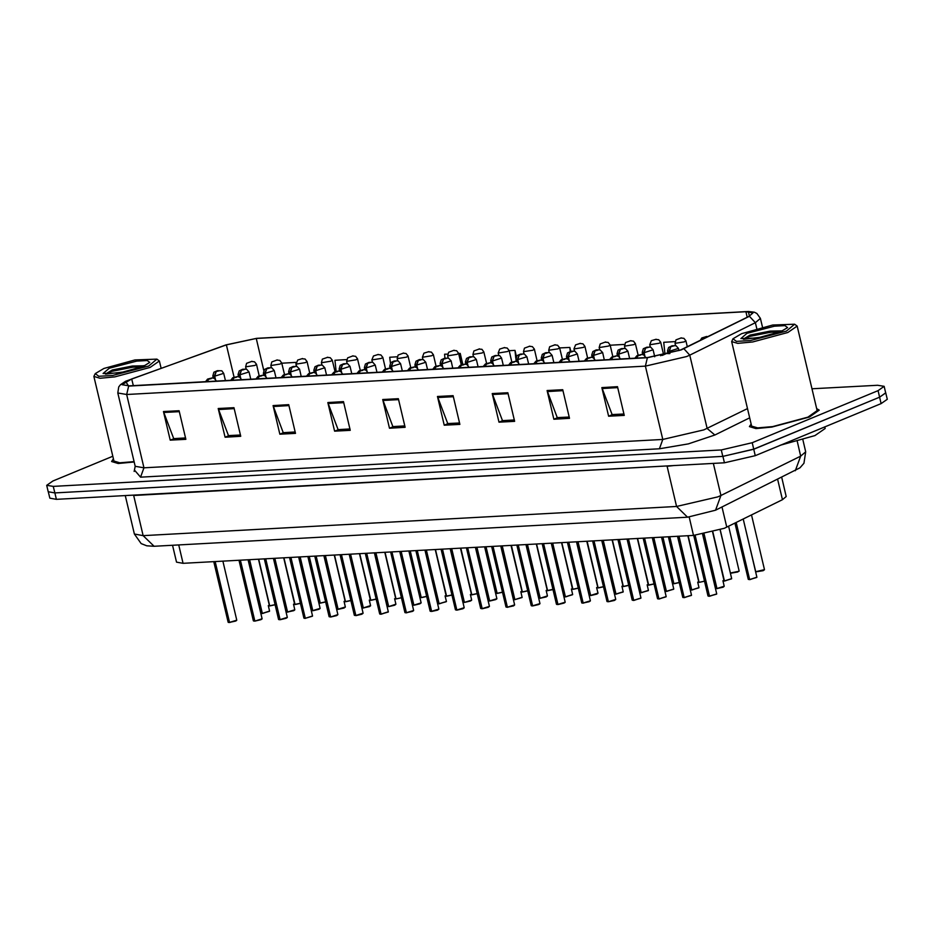 <?xml version="1.0" encoding="UTF-8"?>
<svg xmlns="http://www.w3.org/2000/svg" width="934" height="934" viewBox="0 0 934 934"><rect width="100%" height="100%" fill="white"/><g stroke="black" fill="none" stroke-linecap="round" stroke-linejoin="round"><path stroke-width="1.4" d="M781.711 477.484L786.206 496.503L782.447 499.725L724.375 528.259L693.495 535.416L183.111 563.33L176.514 562.198L172.521 545.316M809.428 417.019L819.281 410.143L816.62 408.59L819.281 410.143L809.428 417.019L771.881 427.107L755.991 428.554L749.465 426.64L755.991 428.554L771.881 427.107L809.428 417.019M680.769 349.876L647.834 357.512L129.079 385.894L122.039 384.68L131.682 378.912L226.402 344.938L256.266 338.493L745.939 311.699L752.979 312.913L748.975 316.357L680.769 349.876M681.19 349.853L749.453 316.299L748.356 311.477L256.675 338.318L226.063 344.938L125.518 381.317L128.67 386.057L647.425 357.675L681.19 349.853M112.769 456.212L52.864 480.998L46.7 485.306L48.229 491.751L54.826 492.895L722.834 456.341L753.715 449.196L879.559 397.125L885.724 392.829L884.194 386.372L877.598 385.24L811.95 388.824M185.562 437.964L173.701 438.606L163.462 411.532L170.233 440.206L185.889 439.342L179.118 410.68L163.462 411.532M174.144 438.583L170.233 440.206M240.365 434.964L228.491 435.606L218.252 408.532L225.036 437.205L240.692 436.341L233.909 407.679L218.252 408.532M228.935 435.583L225.036 437.205M295.156 431.963L283.294 432.617L273.055 405.531L279.826 434.205L295.483 433.353L288.711 404.679L273.055 405.531M283.738 432.582L279.826 434.205M349.958 428.963L338.096 429.617L327.846 402.542L334.629 431.204L350.285 430.352L343.502 401.678L327.846 402.542M338.54 429.593L334.629 431.204M623.947 413.972L612.085 414.626L601.835 387.552L608.618 416.214L624.274 415.361L617.502 386.688L601.835 387.552M612.529 414.603L608.618 416.214M569.145 416.973L557.283 417.626L547.044 390.552L553.815 419.214L569.471 418.362L562.7 389.688L547.044 390.552M557.726 417.603L553.815 419.214M514.354 419.973L502.48 420.615L492.241 393.541L499.025 422.215L514.681 421.362L507.898 392.689L492.241 393.541M502.936 420.592L499.025 422.215M459.551 422.974L447.69 423.616L437.451 396.541L444.222 425.215L459.878 424.351L453.107 395.689L437.451 396.541M448.133 423.592L444.222 425.215M404.749 425.962L392.887 426.616L382.648 399.542L389.42 428.204L405.087 427.352L398.304 398.69L382.648 399.542M393.331 426.593L389.42 428.204M751.158 424.059L749.465 426.64L751.158 424.059M113.399 458.886L111.613 461.536L118.186 463.451L134.169 461.98L118.256 463.439L111.718 461.536L113.411 458.944M46.7 485.306L53.296 486.439L721.305 449.896L752.185 442.739L878.03 390.681L884.194 386.372M397.148 356.846L389.758 357.255L390.365 362.976M346.631 359.613L334.967 360.255L336.147 371.393M296.008 363.186L295.821 362.392L281.811 363.163M570.756 351.371L569.81 347.401L559.664 347.962M624.484 344.413L610.182 345.195M675.002 341.646L663.759 342.264L664.926 353.332M462.82 364.4L460.217 353.402L458.629 353.484M447.666 354.079L444.561 354.255L444.981 358.154M516.432 356.403L515.019 350.402L509.147 350.717M515.019 350.402L515.848 358.247M515.977 359.45L516.187 361.435M569.81 347.401L570.254 351.511M460.217 353.402L461.419 364.774M295.821 362.392L296.23 366.245M48.334 491.996L49.806 498.196L56.402 499.34L724.41 462.797L755.291 455.64L881.136 403.581L887.3 399.273L885.666 392.584M53.296 486.439L54.826 492.895L722.893 456.341L753.761 449.184L879.606 397.125L885.771 392.829M715.713 588.467L716.997 588.583M722.939 587.252L716.973 588.525L704.084 534.003M662.334 355.364L665.989 353.694L663.467 354.29M663.35 354.301L662.066 355.422M716.705 588.537L703.816 534.05M748.403 579.465L749.687 579.582M756.82 577.481L749.663 579.524L736.19 522.538M749.383 579.535L735.945 522.655M706.769 336.474L706.081 336.625M706.197 336.614L708.054 336.544M709.315 596.277L708.007 595.927L709.49 596.207M716.635 594.106L709.466 596.149L695.083 535.299M709.198 596.161L694.814 535.322M741.596 333.613L733.015 338.75L736.459 341.365L750.364 340.571L786.486 331.161L794.636 324.18L772.651 325.009L741.596 333.613M733.015 338.75L731.649 341.552L737.778 343.35L752.676 341.996L787.864 332.539L797.111 326.083L794.636 324.18M731.649 341.552L751.648 426.126L757.766 427.912L772.663 426.569L807.863 417.101L817.098 410.656L797.111 326.083M780.182 445.343L814.868 435.594L825.142 428.426L824.78 426.896M782.575 330.706L750.072 335.108L743.219 339.135M781.058 331.453L787.56 327.565L784.957 325.581L774.414 326.176L747.025 333.321L740.849 338.61L757.509 337.98L781.058 331.453M743.651 339.24L762.401 337.011M743.242 339.205L749.442 336.532L770.445 332.271L780.275 331.768M750.072 335.108L770.176 331.126L782.494 330.834M103.861 368.498L95.28 373.635L98.724 376.25L112.617 375.456L148.739 366.046L156.889 359.076L134.916 359.905L103.861 368.498M95.28 373.635L93.902 376.449L100.031 378.235L114.929 376.881L150.117 367.424L159.364 360.968L156.889 359.076M93.902 376.449L113.901 461.022L119.762 462.797L134.076 461.583M144.828 365.591L112.325 370.004L105.472 374.02M143.311 366.338L149.825 362.45L147.21 360.466L136.668 361.073L109.278 368.206L103.102 373.495L119.762 372.864L143.311 366.338M105.904 374.125L124.654 371.895M105.507 374.09L111.695 371.417L132.698 367.155L142.528 366.665M112.325 370.004L132.43 366.011L144.747 365.731M691.557 590.031L690.249 589.693L691.732 589.961M698.865 587.86L691.709 589.903L679.018 536.198M636.579 358.131L638.214 355.679L640.724 355.083L638.214 355.679M638.097 355.679L636.276 358.142M691.44 589.926L678.749 536.221M666.479 591.339L665.195 591.234M673.612 589.237L666.456 591.292L653.753 537.587M611.315 359.508L612.949 357.057L615.471 356.461L612.949 357.057M612.832 357.057L611.011 359.532M666.176 591.304L653.485 537.599M639.942 592.611L641.214 592.728M648.348 590.627L641.191 592.67L628.5 538.965M586.05 360.898L587.696 358.434L590.206 357.839L587.696 358.434M587.579 358.446L585.758 360.909M640.922 592.681L628.232 538.976M615.775 594.176L614.479 593.837L615.961 594.106M623.095 592.004L615.938 594.059L603.236 540.354M560.797 362.275L562.431 359.823L564.942 359.228L563.109 359.508M562.315 359.823L560.493 362.287M563.155 359.508L562.431 359.823M615.658 594.071L602.967 540.366M681.516 337.851L680.816 338.003M680.933 338.003L683.957 338.318L685.906 340.817L684.365 341.891L675.002 343.397L676.006 339.836L681.411 337.863M656.252 339.24L655.563 339.381M655.68 339.381L658.704 339.696L660.653 342.206L659.112 343.28L649.737 344.786L651.302 340.735L656.147 339.24M630.999 340.618L629.621 341.073M629.574 341.085L630.298 340.77M630.415 340.758L633.439 341.085L635.389 343.584L633.847 344.658L624.484 346.164L625.488 342.603L630.894 340.618M605.734 341.996L605.045 342.148M605.15 342.148L608.186 342.463L610.135 344.961L608.594 346.035L599.219 347.541L600.223 343.981L605.629 342.007M724.235 581.03L722.939 580.691L724.422 580.96M731.556 578.858L724.399 580.901L712.84 532.018M669.853 353.519L669.328 351.301L670.892 346.666L673.414 346.082L670.892 346.666M670.787 346.677L668.977 351.312L667.495 351.021L668.008 353.192M669.526 353.612L668.977 351.312M724.13 580.925L712.584 532.088M698.982 582.407L697.686 582.069L699.169 582.337M699.251 582.396L704.54 581.228L699.146 582.291L688.125 535.707M644.775 355.702L644.063 352.678L645.639 348.055L648.149 347.46L645.639 348.055M645.522 348.055L643.724 352.702L642.242 352.41L642.755 354.581M644.343 355.305L643.724 352.702M698.865 582.302L687.856 535.719M672.632 583.61L673.904 583.727M673.986 583.773L679.275 582.618L673.881 583.668L662.871 537.085M619.522 357.092L618.81 354.056L620.374 349.433L622.896 348.837L620.374 349.433M620.269 349.444L618.46 354.079L616.977 353.788L617.491 355.959M619.079 356.695L618.46 354.079M673.612 583.68L662.603 537.097M648.465 585.174L647.169 584.836L648.64 585.104M648.733 585.163L654.022 583.995L648.628 585.046L637.607 538.463M594.257 358.469L593.545 355.445L595.121 350.822L597.632 350.227L595.121 350.822M595.005 350.822L593.207 355.457L591.724 355.165L592.238 357.337M593.826 358.072L593.207 355.457M648.348 585.069L637.338 538.486M682.952 597.468L684.237 597.585M691.37 595.483L684.213 597.538L669.83 536.711M683.933 597.55L669.561 536.723M657.699 598.857L658.972 598.974M666.105 596.873L658.949 598.916L644.577 538.089M658.68 598.928L644.297 538.101M633.532 600.422L632.236 600.072L633.719 600.352M640.852 598.25L633.696 600.293L619.312 539.467M633.415 600.317L619.044 539.49M607.182 601.624L608.454 601.729M608.431 601.683L615.704 599.394L608.431 601.683L594.059 540.856M608.162 601.694L593.779 540.868M581.917 603.002L583.201 603.119M589.144 601.788L583.178 603.06L568.794 542.234M582.898 603.072L568.526 542.245M557.75 604.567L556.454 604.228L557.937 604.496M557.913 604.438L565.187 602.161L557.913 604.438L543.541 543.611M557.645 604.461L543.261 543.635M532.497 605.944L531.201 605.606L532.684 605.874M532.66 605.827L539.934 603.586L532.66 605.827L518.277 545.001M532.38 605.839L518.008 545.012M506.146 607.147L507.419 607.263M513.361 605.933L507.396 607.205L493.024 546.378M507.127 607.217L492.743 546.39M481.979 608.711L480.683 608.373L482.154 608.641M482.142 608.583L489.416 606.341L482.142 608.583L467.759 547.756M481.862 608.606L467.49 547.779M456.714 610.089L455.418 609.75L456.901 610.019M456.878 609.972L464.151 607.684L456.878 609.972L442.494 549.145M456.609 609.984L442.226 549.157M430.364 611.291L431.636 611.408M431.613 611.35L438.898 609.108L431.613 611.35L417.241 550.523M431.345 611.361L416.973 550.535M405.111 612.669L406.383 612.786M412.326 611.455L406.36 612.727L391.976 551.901M406.092 612.751L391.708 551.924M380.944 614.233L379.636 613.895L381.119 614.163M388.264 612.062L381.095 614.117L366.723 553.29M380.827 614.128L366.443 553.302M355.866 615.553L354.581 615.436M355.842 615.494L363.116 613.218L355.842 615.494L341.459 554.668M355.562 615.506L341.19 554.679M329.328 616.825L330.601 616.93L316.206 556.057M330.309 616.895L315.925 556.069M330.718 616.977L337.851 614.595L330.694 616.989L336.544 615.611M305.161 618.378L303.865 618.039L305.348 618.32M312.481 616.218L305.325 618.261L290.941 557.435M305.044 618.273L290.672 557.446M279.896 619.767L278.601 619.417L280.083 619.697M280.06 619.639L287.333 617.362L280.06 619.639L265.688 558.812M279.791 619.662L265.408 558.836M253.546 620.97L254.83 621.075L240.423 560.202M254.527 621.04L240.155 560.213M254.935 621.122L262.069 618.74L254.912 621.133L260.773 619.756M228.293 622.348L229.566 622.464M235.508 621.133L229.542 622.406L215.17 561.579M229.274 622.418L214.89 561.591M590.51 595.553L589.214 595.215L590.697 595.495M590.673 595.437L597.947 593.148L590.673 595.437L577.983 541.732M535.532 363.653L537.167 361.201L539.689 360.606L537.167 361.201M537.062 361.213L535.229 363.676M590.405 595.448L577.702 541.743M564.159 596.756L565.444 596.873M572.577 594.771L565.42 596.814L552.718 543.109M510.279 365.042L511.914 362.579L514.424 361.995L511.914 362.579M511.797 362.59L509.976 365.054M565.14 596.838L552.449 543.133M538.906 598.145L540.179 598.25M546.121 596.931L540.156 598.204L527.465 544.499M485.015 366.42L486.649 363.968L489.171 363.373L486.649 363.968M486.544 363.968L484.711 366.432M539.887 598.215L527.185 544.51M514.739 599.698L513.443 599.359L514.914 599.64M522.059 597.538L514.903 599.581L502.2 545.876M459.762 367.798L461.396 365.346L463.906 364.75L461.396 365.346M461.279 365.357L459.458 367.821M514.622 599.593L501.932 545.888M623.2 586.552L621.904 586.213L623.387 586.482M623.468 586.54L628.757 585.373L623.363 586.435L612.354 539.852M569.004 359.847L568.281 356.823L569.857 352.2L572.379 351.604L569.857 352.2M569.752 352.2L567.942 356.846L566.459 356.554L566.973 358.726M568.561 359.45L567.942 356.846M623.095 586.447L612.074 539.864M596.849 587.755L598.122 587.871M598.215 587.918L603.504 586.762L598.099 587.813L587.089 541.23M543.74 361.236L543.028 358.201L544.604 353.577L547.114 352.994L544.604 353.577M544.487 353.589L542.689 358.224L541.206 357.932L541.72 360.104M543.308 360.839L542.689 358.224M597.83 587.825L586.821 541.241M571.596 589.144L572.869 589.249M572.951 589.307L578.239 588.14L572.846 589.202L561.836 542.619M518.487 362.614L517.763 359.59L519.339 354.967L521.861 354.371L519.339 354.967M519.222 354.967L517.424 359.602L515.942 359.31L516.455 361.481M518.043 362.217L517.424 359.602M572.577 589.214L561.556 542.631M547.429 590.697L546.121 590.358L547.604 590.638M547.698 590.685L552.986 589.529L547.581 590.58L536.571 543.997M493.222 363.991L492.51 360.968L494.086 356.344L496.596 355.749L494.086 356.344M493.969 356.356L492.171 360.991L490.689 360.699L491.202 362.871M492.778 363.595L492.171 360.991M547.312 590.592L536.303 544.008M580.481 343.385L579.78 343.537M579.897 343.525L582.921 343.84L584.871 346.351L583.33 347.425L573.966 348.931L575.531 344.879L580.376 343.385M555.216 344.763L553.839 345.218M553.792 345.23L554.527 344.915M554.633 344.903L557.656 345.23L559.618 347.728L558.077 348.802L548.702 350.308L549.706 346.748L555.111 344.774M529.963 346.152L529.263 346.292M529.38 346.292L532.403 346.607L534.353 349.106L532.812 350.192L523.449 351.686L524.441 348.125L529.858 346.152M488.389 600.901L489.661 601.017M489.638 600.959L496.911 598.682L489.638 600.959L476.947 547.254M434.497 369.187L436.131 366.723L438.653 366.14L436.131 366.723M436.026 366.735L434.193 369.199M489.369 600.982L476.667 547.277M463.124 602.29L464.396 602.395L451.682 548.643M409.244 370.564L410.878 368.113L413.388 367.517L410.878 368.113M410.762 368.113L408.94 370.576M464.105 602.36L451.414 548.655M464.513 602.442L471.647 600.06L464.49 602.453L470.351 601.076M438.957 603.854L437.661 603.504L439.143 603.784M446.277 601.683L439.12 603.726L426.429 550.021M383.979 371.942L385.614 369.49L388.135 368.895L385.614 369.49M385.508 369.502L383.676 371.966M438.852 603.738L426.149 550.033M413.704 605.232L412.408 604.893L413.879 605.162M413.855 605.104L421.141 602.862L413.855 605.104L401.165 551.399M358.726 373.331L360.361 370.868L362.871 370.284L360.361 370.868M360.244 370.88L358.423 373.343M413.587 605.127L400.896 551.422M387.353 606.435L388.626 606.54L375.912 552.788M333.461 374.709L335.096 372.257L337.618 371.662L335.096 372.257M334.979 372.257L333.158 374.732M388.334 606.505L375.631 552.8M388.731 606.586L395.876 604.205L388.707 606.598L394.568 605.22M363.186 607.999L361.878 607.649L363.361 607.929M369.304 606.598L363.338 607.871L350.647 554.166M308.208 376.087L309.843 373.635L312.353 373.04L309.843 373.635M309.726 373.647L307.905 376.11M363.069 607.882L350.378 554.177M522.351 592.016L521.067 591.899M522.433 592.063L527.722 590.907L522.328 591.958L511.318 545.374M467.969 365.381L467.245 362.357L468.821 357.722L471.343 357.138L468.821 357.722M468.705 357.734L466.907 362.369L465.424 362.077L465.938 364.248M467.525 364.984L466.907 362.369M522.048 591.981L511.038 545.398M495.814 593.288L497.086 593.394M497.18 593.452L502.469 592.284L497.063 593.347L486.054 546.764M442.704 366.758L441.992 363.735L443.568 359.111L446.078 358.516L443.568 359.111M443.452 359.111L441.654 363.758L440.171 363.454L440.685 365.626M442.261 366.362L441.654 363.758M496.795 593.359L485.785 546.775M471.647 594.841L470.351 594.503L471.833 594.783M471.915 594.83L477.204 593.674L471.81 594.724L460.801 548.141M417.451 368.136L416.727 365.112L418.304 360.489L420.825 359.894L418.981 360.174M418.187 360.501L416.389 365.136L414.906 364.844L415.42 367.015M417.008 367.739L416.389 365.136M419.027 360.174L418.304 360.489M471.53 594.736L460.52 548.153M446.382 596.231L445.086 595.892L446.569 596.161M446.65 596.219L451.939 595.051L446.545 596.102L435.536 549.519M392.187 369.525L391.474 366.502L393.051 361.867L395.561 361.283L393.051 361.867M392.934 361.878L391.124 366.513L389.653 366.221L390.167 368.393M391.743 369.128L391.124 366.513M446.277 596.125L435.267 549.542M420.031 597.433L421.316 597.538M421.397 597.597L426.686 596.429L421.292 597.491L410.283 550.908M366.922 370.903L366.21 367.879L367.786 363.256L370.296 362.661L367.786 363.256M367.669 363.256L365.871 367.903L364.388 367.611L364.902 369.782M366.49 370.506L365.871 367.903M421.012 597.503L410.003 550.92M394.778 598.811L396.051 598.928M396.133 598.974L401.422 597.818L396.028 598.869L385.018 552.286M341.669 372.292L340.957 369.257L342.521 364.634L345.043 364.038L342.521 364.634M342.416 364.645L340.606 369.28L339.124 368.988L339.637 371.16M341.225 371.895L340.606 369.28M395.759 598.881L384.75 552.298M504.699 347.53L504.01 347.682M504.115 347.67L507.139 347.985L509.1 350.495L507.559 351.569L498.184 353.075L499.748 349.024L504.594 347.53M479.446 348.907L478.745 349.059M478.862 349.047L481.886 349.374L483.835 351.873L482.294 352.947L472.931 354.453L473.923 350.892L479.329 348.919M454.181 350.297L453.48 350.437M453.597 350.437L456.621 350.752L458.582 353.262L457.041 354.336L447.666 355.831L448.67 352.27L454.076 350.297M428.928 351.674L428.227 351.826M428.344 351.814L431.368 352.13L433.318 354.64L431.777 355.714L422.413 357.22L423.966 353.169L428.811 351.674M403.663 353.052L402.963 353.204M403.079 353.204L406.103 353.519L408.065 356.017L406.523 357.092L397.148 358.598L398.153 355.037L403.558 353.064M378.398 354.441L377.71 354.581M377.826 354.581L380.85 354.897L382.8 357.407L381.259 358.481L371.895 359.975L373.448 355.936L378.293 354.441M337.921 609.377L336.625 609.038L338.108 609.307M338.085 609.26L345.358 607.018L338.085 609.26L325.382 555.555M282.944 377.476L284.578 375.024L287.1 374.429L284.578 375.024M284.461 375.024L282.64 377.488M337.804 609.272L325.114 555.567M311.571 610.579L312.843 610.696M312.82 610.638L320.105 608.396L312.82 610.638L300.129 556.933M257.679 378.854L259.325 376.402L261.835 375.807L259.325 376.402M259.208 376.402L257.387 378.877M312.551 610.649L299.861 556.944M286.306 611.957L287.59 612.074M293.533 610.743L287.567 612.015L274.865 558.31M232.426 380.243L234.06 377.78L236.571 377.196L234.06 377.78M233.944 377.791L232.122 380.255M287.287 612.039L274.596 558.334M262.139 613.521L260.843 613.183L262.326 613.451M269.459 611.35L262.302 613.404L249.612 559.699M207.161 381.621L208.807 379.169L211.317 378.574L208.807 379.169M208.691 379.169L206.858 381.632M262.034 613.416L249.331 559.711M370.611 600.375L369.315 600.037L370.798 600.305M370.88 600.364L376.168 599.196L370.775 600.247L359.753 553.664M316.404 373.67L315.692 370.646L317.268 366.023L319.778 365.428L317.268 366.023M317.151 366.023L315.353 370.658L313.871 370.366L314.384 372.538M315.972 373.273L315.353 370.658M370.494 600.27L359.485 553.687M344.261 601.578L345.533 601.683M345.615 601.741L350.904 600.574L345.51 601.636L334.5 555.053M291.151 375.048L290.439 372.024L292.003 367.401L294.525 366.805L292.003 367.401M291.898 367.401L290.089 372.047L288.606 371.755L289.12 373.927M290.707 374.651L290.089 372.047M345.241 601.648L334.232 555.065M318.996 602.955L320.269 603.072M320.362 603.119L325.651 601.963L320.257 603.014L309.236 556.431M265.886 376.437L265.174 373.402L266.75 368.778L269.261 368.183L266.75 368.778M266.634 368.79L264.836 373.425L263.353 373.133L263.867 375.305M265.454 376.04L264.836 373.425M319.977 603.025L308.967 556.442M294.829 604.52L293.533 604.181L295.016 604.45M295.097 604.508L300.386 603.341L294.992 604.403L283.983 557.82M240.633 377.815L239.921 374.791L241.486 370.168L244.007 369.572L241.486 370.168M241.381 370.168L239.571 374.803L238.088 374.511L238.602 376.682M240.19 377.418L239.571 374.803M294.724 604.415L283.702 557.832M269.576 605.897L268.28 605.559L269.751 605.839M269.844 605.886L275.133 604.73L269.739 605.781L258.718 559.197M215.369 379.192L214.657 376.168L216.233 371.545L218.743 370.95L216.233 371.545M216.116 371.545L214.318 376.192L212.835 375.9L213.349 378.072M214.937 378.795L214.318 376.192M269.459 605.792L258.449 559.209M353.145 355.819L352.445 355.971M352.562 355.959L355.585 356.286L357.535 358.784L355.994 359.859L346.631 361.365L347.635 357.804L353.04 355.819M327.881 357.197L327.192 357.348M327.309 357.348L330.332 357.664L332.282 360.162L330.741 361.236L321.366 362.742L322.37 359.181L327.776 357.208M302.628 358.586L301.927 358.738M302.044 358.726L305.068 359.041L307.017 361.551L305.476 362.626L296.113 364.132L297.677 360.08L302.523 358.586M277.363 359.964L276.674 360.115M276.791 360.104L279.815 360.431L281.764 362.929L280.223 364.003L270.848 365.509L271.852 361.948L277.258 359.975M252.11 361.353L251.409 361.493M251.526 361.493L254.55 361.808L256.5 364.307L254.959 365.381L245.595 366.887L246.599 363.326L252.005 361.353M721.994 506.928L726.78 527.173M689.152 517.027L693.495 535.416M777.66 479.481L782.447 499.725M178.768 544.977L183.111 563.33M749.675 417.825L714.837 435.011L688.416 443.883L659.369 448.729L140.614 477.111L143.988 467.841L662.743 439.459L703.921 429.92L747.492 408.578M140.614 477.111L134.776 470.409M135.196 466.323L143.988 467.841L126.639 394.452L117.847 392.934L135.196 466.323L134.122 471.378M748.356 311.477L754.322 312.201L756.925 313.439L760.428 318.424L755.419 322.72L689.782 355.095L686.572 356.531L645.394 366.07L647.425 357.675M683.816 348.674L689.782 355.095L707.131 428.484L714.837 435.011M756.797 328.581L755.419 322.72L749.453 316.299M128.67 386.057L126.639 394.452L645.394 366.07L662.743 439.459L659.369 448.729M721.305 449.896L722.834 456.341M752.185 442.739L755.291 455.64M878.03 390.681L879.559 397.125M131.682 378.912L133.282 385.66M745.939 311.699L747.247 317.21M256.266 338.493L263.785 370.308M226.402 344.938L234.037 377.219M382.94 400.511L398.538 399.659M437.742 397.51L453.329 396.658M492.545 394.51L508.131 393.658M547.336 391.521L562.933 390.669M602.138 388.521L617.724 387.668M328.149 403.511L343.735 402.659M273.347 406.512L288.945 405.648M218.556 409.501L234.142 408.648M163.754 412.501L179.34 411.649M666.969 465.938L133.702 495.464L143.194 535.591L154.157 546.32L146.731 545.853L141.139 543.565L134.391 534.073L143.194 535.591L676.555 506.415L717.732 496.876L720.943 495.44L713.366 463.392M674.441 465.529L667.074 466.276L676.555 506.415L687.517 517.144L154.157 546.32M881.136 403.581L879.606 397.125M724.41 462.797L722.893 456.341M56.402 499.34L54.873 492.883M795.266 470.794L800.695 456.096L805.703 451.799L803.917 463.322L799.971 467.852L715.514 510.139L720.943 495.44L800.695 456.096L797.239 441.443M133.609 495.113L128.285 495.405M716.973 588.525L724.247 586.248L717.079 588.63M724.13 586.482L722.986 587.229M749.663 579.524L756.925 577.247L749.769 579.629M763.148 570.616L755.699 571.678L764.432 569.612L763.148 570.616L755.91 571.841M764.316 569.857L763.171 570.604M709.466 596.149L716.74 593.872L709.583 596.254M709.28 596.266L708.217 596.09M691.709 589.903L698.982 587.626L691.825 590.019M691.522 590.031L690.459 589.844M666.456 591.292L673.718 589.004L666.561 591.397M641.191 592.67L648.465 590.393L641.296 592.775M615.938 594.059L623.2 591.771L616.043 594.164M615.74 594.176L614.677 594.001M737.895 572.005L730.446 573.067L739.063 571.234M737.872 572.005L730.645 573.219M724.399 580.901L731.672 578.625L724.504 581.018M724.212 581.03L723.149 580.843M678.925 350.612L678.411 348.44L669.328 351.301M698.947 582.407L697.885 582.232M699.146 582.291L704.516 581.123M654.792 356.753L653.146 349.83L644.063 352.678M673.881 583.668L679.251 582.501M629.621 358.504L627.893 351.207L618.81 354.056M648.429 585.174L647.367 584.988M648.628 585.046L653.987 583.878M604.356 359.894L602.628 352.585L593.545 355.445M684.213 597.538L691.475 595.25L684.318 597.643M658.949 598.916L666.222 596.628L659.054 599.021M633.696 600.293L640.957 598.017L633.801 600.399M633.497 600.41L632.435 600.235M615.588 599.628L614.444 600.387M583.178 603.06L590.44 600.772L583.283 603.166M590.335 601.017L589.179 601.765M565.07 602.395L563.926 603.154M557.726 604.555L556.664 604.38M539.817 603.773L538.661 604.531M532.462 605.944L531.399 605.769M507.396 607.205L514.669 604.928L507.501 607.31M514.552 605.162L513.408 605.909M489.299 606.54L488.143 607.298M481.944 608.711L480.882 608.524M464.035 607.917L462.89 608.676M456.691 610.089L455.629 609.914M438.782 609.307L437.626 610.065M406.36 612.727L413.634 610.451L406.465 612.844M413.517 610.684L412.373 611.443M381.095 614.117L388.369 611.828L381.212 614.222M380.909 614.233L379.846 614.058M362.999 613.451L361.855 614.21M337.734 614.829L336.59 615.588M305.325 618.261L312.586 615.973L305.43 618.366M305.126 618.378L304.064 618.203M287.217 617.596L286.073 618.355M279.873 619.756L278.811 619.581M261.964 618.973L260.808 619.732M229.542 622.406L236.816 620.118L229.647 622.511M236.699 620.363L235.555 621.11M597.83 593.394L596.686 594.141M590.486 595.553L589.424 595.378M565.42 596.814L572.682 594.538L565.525 596.919M540.156 598.204L547.429 595.915L540.261 598.309M547.312 596.149L546.168 596.908M514.903 599.581L522.164 597.293L515.008 599.686M514.704 599.698L513.642 599.523M623.176 586.552L622.114 586.377M623.363 586.435L628.734 585.268M579.103 361.271L577.375 353.974L568.281 356.823M598.099 587.813L603.469 586.645M553.839 362.649L552.111 355.352L543.028 358.201M572.846 589.202L578.216 588.023M528.586 364.038L526.858 356.73L517.763 359.59M547.394 590.697L546.332 590.522M547.581 590.58L552.951 589.412M503.321 365.416L501.593 358.119L492.51 360.968M496.795 598.916L495.65 599.675M471.542 600.293L470.386 601.052M439.12 603.726L446.394 601.449L439.225 603.831M438.933 603.843L437.871 603.668M421.024 603.06L419.868 603.819M413.669 605.232L412.606 605.045M395.759 604.438L394.615 605.197M363.338 607.871L370.611 605.594L363.454 607.976M370.506 605.827L369.35 606.586M363.151 607.987L362.088 607.812M522.328 591.958L527.698 590.79M478.056 366.805L476.34 359.497L467.245 362.357M497.063 593.347L502.434 592.179M452.803 368.183L451.075 360.886L441.992 363.735M471.623 594.841L470.549 594.666M471.81 594.724L477.181 593.557M427.538 369.56L425.822 362.264L416.727 365.112M446.359 596.219L445.296 596.044M446.545 596.102L451.916 594.935M402.285 370.95L400.558 363.641L391.474 366.502M421.292 597.491L426.663 596.324M377.021 372.327L375.293 365.031L366.21 367.879M396.028 598.869L401.398 597.702M351.768 373.705L350.04 366.408L340.957 369.257M345.241 607.205L344.097 607.964M337.898 609.377L336.824 609.19M319.977 608.583L318.833 609.342M287.567 612.015L294.829 609.739L287.672 612.12M294.724 609.972L293.58 610.731M262.302 613.404L269.576 611.116L262.407 613.51M262.115 613.521L261.053 613.346M370.576 600.375L369.514 600.188M370.775 600.247L376.145 599.079M326.503 375.094L324.775 367.786L315.692 370.646M345.51 601.636L350.88 600.469M301.25 376.472L299.522 369.175L290.439 372.024M320.257 603.014L325.616 601.846M275.985 377.85L274.257 370.553L265.174 373.402M294.805 604.52L293.743 604.333M294.992 604.403L300.363 603.224M250.732 379.239L249.004 371.93L239.921 374.791M269.541 605.897L268.478 605.722M269.739 605.781L275.098 604.613M225.468 380.617L223.74 373.32L214.657 376.168M125.518 381.317L120.486 384.656L118.723 386.933L117.847 392.934M760.428 318.424L762.483 327.133M715.514 510.139L687.517 517.144M805.703 451.799L802.878 439.821M134.391 534.073L125.296 495.569M724.247 586.248L722.939 580.691M669.246 353.682L664.588 353.414L660.56 355.726M715.514 588.303L702.73 534.248M756.925 577.247L743.184 519.082M748.204 579.302L734.93 523.157M755.699 571.678L743.266 519.047M700.231 340.396L701.819 337.968L706.664 336.474M764.432 569.612L751.52 514.973M716.74 593.872L702.648 534.271M708.007 595.927L693.705 535.404M161.08 368.241L159.364 360.968M698.982 587.626L697.686 582.069M645.721 357.442L643.771 354.943L641.588 354.465L637.011 355.597L634.828 358.224M690.249 589.693L677.629 536.279M673.718 589.004L661.47 537.167M620.468 358.831L618.506 356.321L616.323 355.854L611.747 356.975L609.563 359.602M664.996 591.07L652.364 537.657M648.465 590.393L647.169 584.836M595.203 360.209L593.253 357.71L591.07 357.232L586.494 358.364L584.31 360.991M639.732 592.448L627.111 539.046M623.2 591.771L621.904 586.213M569.938 361.586L567.989 359.088L565.806 358.621L561.229 359.742L559.046 362.369M614.479 593.837L601.846 540.424M730.446 573.067L720.219 529.812M675.515 345.592L675.002 343.397M687.319 346.759L685.906 340.817M739.168 571.001L728.602 526.286M650.262 346.969L649.737 344.786M663.385 353.752L660.653 342.206M624.998 348.359L624.484 346.164M638.12 355.13L635.389 343.584M599.745 349.736L599.219 347.541M612.867 356.519L610.135 344.961M731.672 578.625L720.137 529.835M678.411 348.44L675.924 345.708L672.013 345.79L668.581 347.39L667.495 351.021M653.146 349.83L650.659 347.086L646.748 347.168L643.316 348.767L642.242 352.41M627.893 351.207L625.406 348.475L621.495 348.557L618.063 350.145L616.977 353.788M672.422 583.446L661.482 537.167M602.628 352.585L600.142 349.853L596.231 349.935L592.798 351.534L591.724 355.165M691.475 595.25L677.547 536.279M682.754 597.316L668.44 536.781M666.222 596.628L652.282 537.669M657.489 598.694L643.187 538.159M640.957 598.017L627.018 539.046M632.236 600.072L617.923 539.548M615.704 599.394L601.765 540.424M606.972 601.461L592.67 540.926M614.42 600.399L608.536 601.788M590.44 600.772L576.5 541.813M581.719 602.839L567.405 542.304M565.187 602.161L551.247 543.191M556.454 604.228L542.152 543.693M563.903 603.166L558.018 604.555M539.922 603.539L525.982 544.58M531.201 605.606L516.887 545.071M538.649 604.543L532.765 605.933M514.669 604.928L500.729 545.958M505.936 606.983L491.634 546.46M489.404 606.306L475.464 547.336M480.683 608.373L466.37 547.838M488.132 607.31L482.248 608.699M464.151 607.684L450.211 548.725M455.418 609.75L441.105 549.215M462.867 608.688L456.983 610.077M438.887 609.073L424.947 550.103M430.165 611.128L415.852 550.605M437.602 610.077L431.73 611.455M413.634 610.451L399.694 551.48M404.901 612.517L390.587 551.982M388.369 611.828L374.429 552.87M379.636 613.895L365.334 553.36M363.116 613.218L349.176 554.247M354.383 615.273L340.069 554.749M361.832 614.222L355.947 615.599M337.851 614.595L323.911 555.625M329.118 616.662L314.816 556.127M312.586 615.973L298.658 557.014M303.865 618.039L289.552 557.505M287.333 617.362L273.393 558.392M278.601 619.417L264.299 558.894M286.049 618.366L280.165 619.744M262.069 618.74L248.129 559.781M253.347 620.806L239.034 560.272M236.816 620.118L222.876 561.159M228.083 622.184L213.781 561.661M597.947 593.148L596.651 587.591M544.685 362.976L542.736 360.466L540.553 359.999L535.976 361.119L533.793 363.746M589.214 595.215L576.593 541.802M596.663 594.152L590.778 595.542M572.682 594.538L571.386 588.98M519.421 364.353L517.471 361.855L515.288 361.376L510.711 362.509L508.528 365.136M563.961 596.592L551.329 543.191M547.429 595.915L546.121 590.358M494.168 365.743L492.218 363.233L490.035 362.766L485.447 363.886L483.275 366.513M538.696 597.982L526.076 544.569M522.164 597.293L520.868 591.736M468.903 367.12L466.953 364.61L464.77 364.143L460.193 365.276L458.01 367.903M513.443 599.359L500.811 545.958M577.375 353.974L574.889 351.242L570.978 351.312L567.545 352.912L566.459 356.554M552.111 355.352L549.624 352.62L545.713 352.702L542.28 354.29L541.206 357.932M526.858 356.73L524.371 353.998L520.46 354.079L517.027 355.679L515.942 359.31M501.593 358.119L499.643 355.609L495.195 355.469L491.763 357.057L490.689 360.699M574.48 351.114L573.966 348.931M587.603 357.897L584.871 346.351M549.227 352.503L548.702 350.308M562.35 359.275L559.618 347.728M523.962 353.881L523.449 351.686M537.085 360.664L534.353 349.106M496.911 598.682L484.653 546.834M443.65 368.498L441.7 366L439.517 365.521L434.929 366.653L432.757 369.28M488.178 600.749L475.558 547.336M495.627 599.686L489.743 601.076M471.647 600.06L470.351 594.503M418.385 369.887L416.436 367.377L414.252 366.91L409.676 368.031L407.493 370.658M462.925 602.126L450.293 548.713M446.394 601.449L445.086 595.892M393.132 371.265L391.171 368.767L388.999 368.288L384.411 369.42L382.228 372.047M437.661 603.504L425.04 550.103M421.129 602.827L408.87 550.978M367.868 372.643L365.918 370.144L363.735 369.666L359.158 370.798L356.975 373.425M412.408 604.893L399.775 551.48M419.845 603.831L413.972 605.22M395.876 604.205L394.568 598.647M342.615 374.032L340.653 371.522L338.47 371.055L333.893 372.176L331.71 374.803M387.143 606.271L374.522 552.858M370.611 605.594L369.315 600.037M317.35 375.41L315.4 372.911L313.217 372.433L308.64 373.565L306.457 376.192M361.878 607.649L349.258 554.247M476.34 359.497L473.842 356.765L469.93 356.846L466.51 358.446L465.424 362.077M451.075 360.886L448.589 358.142L444.677 358.224L441.245 359.823L440.171 363.454M495.604 593.125L484.664 546.834M425.822 362.264L423.324 359.532L419.413 359.613L415.98 361.201L414.906 364.844M400.558 363.641L398.071 360.909L394.16 360.991L390.727 362.59L389.653 366.221M375.293 365.031L372.806 362.287L368.895 362.369L365.463 363.968L364.388 367.611M419.833 597.27L408.894 550.978M350.04 366.408L347.553 363.676L343.642 363.758L340.209 365.346L339.124 368.988M498.709 355.27L498.184 353.075M511.832 362.042L509.1 350.495M473.445 356.648L472.931 354.453M486.567 363.419L483.835 351.873M448.192 358.026L447.666 355.831M461.303 364.809L458.582 353.262M422.927 359.415L422.413 357.22M436.05 366.186L433.318 354.64M397.662 360.793L397.148 358.598M410.785 367.576L408.065 356.017M372.409 362.17L371.895 359.975M385.532 368.953L382.8 357.407M345.346 606.972L344.051 601.414M292.097 376.787L290.135 374.289L287.952 373.822L283.376 374.943L281.192 377.569M336.625 609.038L324.005 555.625M344.074 607.976L338.19 609.365M320.093 608.349L307.835 556.512M266.832 378.177L264.882 375.666L262.699 375.199L258.123 376.32L255.939 378.947M311.361 610.416L298.74 557.003M318.809 609.353L312.937 610.743M294.829 609.739L293.533 604.181M241.579 379.554L239.618 377.056L237.434 376.577L232.858 377.71L230.675 380.336M286.108 611.793L273.475 558.392M269.576 611.116L268.28 605.559M216.314 380.944L214.365 378.433L212.181 377.966L207.605 379.087L205.422 381.714M260.843 613.183L248.222 559.77M324.775 367.786L322.288 365.054L318.377 365.136L314.945 366.735L313.871 370.366M299.522 369.175L297.035 366.432L293.124 366.513L289.692 368.113L288.606 371.755M274.257 370.553L271.771 367.821L267.86 367.903L264.427 369.49L263.353 373.133M318.798 602.792L307.846 556.512M249.004 371.93L246.518 369.199L242.607 369.28L239.174 370.88L238.088 374.511M223.74 373.32L221.79 370.81L217.342 370.658L213.909 372.257L212.835 375.9M347.144 363.559L346.631 361.365M360.267 370.331L357.535 358.784M321.891 364.937L321.366 362.742M335.014 371.72L332.282 360.162M296.627 366.315L296.113 364.132M309.749 373.098L307.017 361.551M271.374 367.704L270.848 365.509M284.496 374.476L281.764 362.929M246.109 369.082L245.595 366.887M259.232 375.865L256.5 364.307"/></g></svg>
